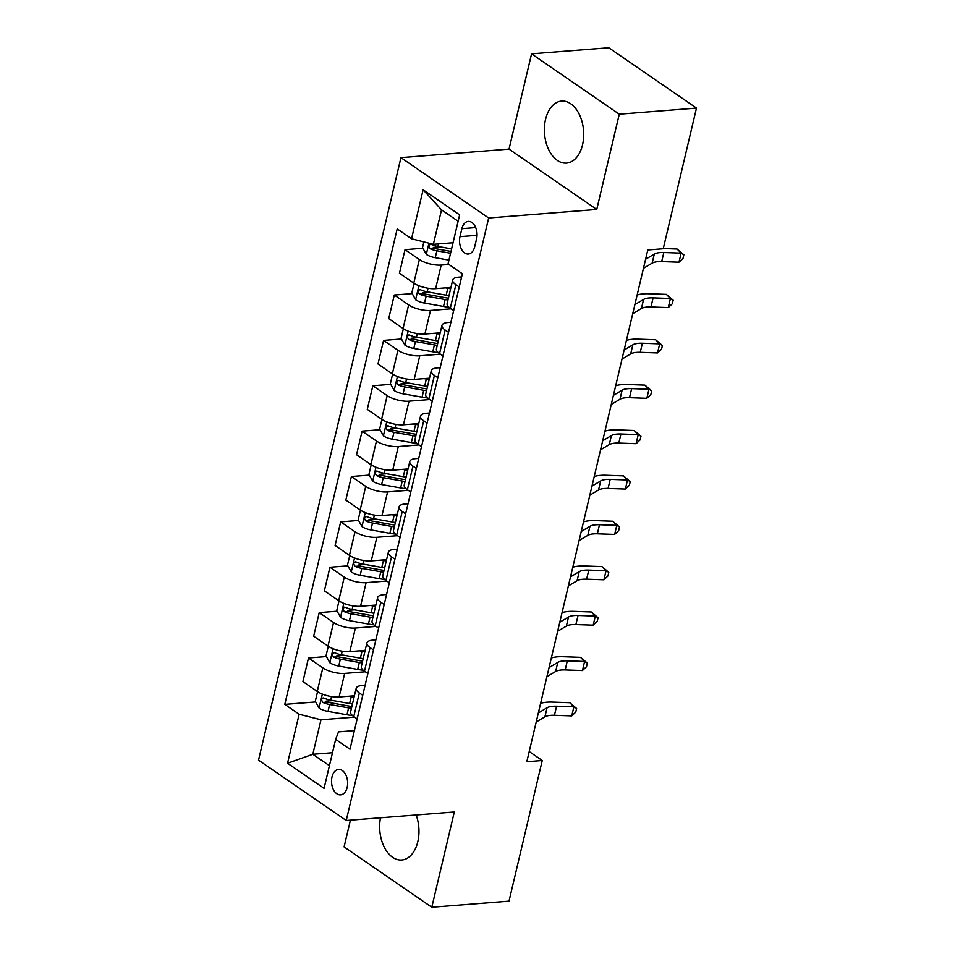 <?xml version="1.0" encoding="UTF-8"?>
<svg xmlns="http://www.w3.org/2000/svg" width="955" height="955" viewBox="0 0 955 955"><rect width="100%" height="100%" fill="white"/><g stroke="black" fill="none" stroke-linecap="round" stroke-linejoin="round"><path stroke-width="1.43" d="M380.496 817.79A31.097 19.578 -94.5 0 0 401.757 859.989A31.097 19.578 -94.5 0 0 417.801 841.713A31.097 19.578 -94.5 0 0 416.141 814.985M582.538 144.826A31.097 19.578 -94.5 0 0 561.6 101.099A31.097 19.578 -94.5 0 0 545.556 119.375A31.097 19.578 -94.5 0 0 566.494 163.102A31.097 19.578 -94.5 0 0 582.538 144.826M347.166 787.386A12.761 8.034 -94.5 0 0 338.583 769.443A12.761 8.034 -94.5 0 0 331.994 776.94A12.761 8.034 -94.5 0 0 340.589 794.882A12.761 8.034 -94.5 0 0 347.166 787.386M350.413 820.166L344.087 846.906L431.803 907.25L509.003 901.162L542.249 760.514L529.213 751.549M400.945 157.635L258.519 760.156L346.235 820.488L488.662 217.979L400.945 157.635L509.039 149.111L596.756 209.455L619.27 114.182L531.565 53.838L509.039 149.111M531.565 53.838L608.765 47.75L696.482 108.094L619.27 114.182M696.482 108.094L663.236 248.742L647.788 249.959L526.814 761.732L542.249 760.514M461.874 228.675L459.988 236.661A12.355 7.783 -94.5 0 0 468.308 254.03A12.355 7.783 -94.5 0 0 474.695 246.772L476.581 238.786A12.355 7.783 -94.5 0 0 468.26 221.405A12.355 7.783 -94.5 0 0 461.874 228.675L475.697 227.577M458.125 221.25L441.52 209.837L433.367 244.313L411.533 238.762L397.196 228.902L284.793 704.384L315.675 701.949M411.533 238.762L423.125 189.77L459.63 214.887L448.038 263.878L462.387 273.751L349.984 749.233L335.647 739.361L324.067 788.364L287.55 763.248L299.142 714.245L284.793 704.384M431.803 907.25L454.317 811.977L346.235 820.488M596.756 209.455L488.662 217.979M335.647 739.361L338.512 731.864L354.389 730.611M362.733 695.3L359.343 692.972A15.949 5.635 -166.7 0 1 356.179 688.328A15.949 5.635 -166.7 0 1 362.208 685.475L365.108 685.248M373.465 649.937L370.062 647.597A15.949 5.635 -166.7 0 1 366.899 642.954A15.949 5.635 -166.7 0 1 372.939 640.101L375.84 639.874M384.185 604.563L380.794 602.223A15.949 5.635 -166.7 0 1 377.631 597.591A15.949 5.635 -166.7 0 1 383.659 594.726L386.56 594.499M394.904 559.188L391.514 556.861A15.949 5.635 -166.7 0 1 388.351 552.217A15.949 5.635 -166.7 0 1 394.391 549.364L397.292 549.137M405.636 513.826L402.246 511.486A15.949 5.635 -166.7 0 1 399.071 506.842A15.949 5.635 -166.7 0 1 405.111 503.989L408.012 503.763M416.356 468.451L412.966 466.124A15.949 5.635 -166.7 0 1 409.802 461.48A15.949 5.635 -166.7 0 1 415.831 458.627L418.732 458.388M427.088 423.077L423.686 420.749A15.949 5.635 -166.7 0 1 420.522 416.105A15.949 5.635 -166.7 0 1 426.563 413.252L429.464 413.026M437.808 377.714L434.418 375.375A15.949 5.635 -166.7 0 1 431.254 370.731A15.949 5.635 -166.7 0 1 437.283 367.878L440.183 367.651M448.54 332.34L445.137 330.012A15.949 5.635 -166.7 0 1 441.974 325.369A15.949 5.635 -166.7 0 1 448.014 322.515L450.915 322.277M459.26 286.978L455.869 284.638A15.949 5.635 -166.7 0 1 452.706 279.994A15.949 5.635 -166.7 0 1 458.734 277.141L461.635 276.914M332.483 752.731L312.822 754.283L329.415 765.695M453.04 242.761L433.367 244.313M448.886 264.463L441.198 265.072A15.949 5.635 -166.7 0 1 419.364 259.521L405.015 249.661L422.922 248.24M450.939 287.455L435.623 288.661A15.949 5.635 -166.7 0 1 413.778 283.11L399.441 273.249L405.015 249.661M451.13 308.811L430.466 310.447A15.949 5.635 -166.7 0 1 408.633 304.896L394.296 295.023L412.202 293.615M440.207 332.829L424.891 334.035A15.949 5.635 -166.7 0 1 403.058 328.484L388.721 318.624L394.296 295.023M440.41 354.186L419.746 355.809A15.949 5.635 -166.7 0 1 397.913 350.258L383.564 340.398L401.47 338.989M429.487 378.192L414.172 379.41A15.949 5.635 -166.7 0 1 392.338 373.859L377.989 363.986L383.564 340.398M429.69 399.548L409.015 401.184A15.949 5.635 -166.7 0 1 387.181 395.633L372.844 385.76L390.75 384.352M418.756 423.566L403.44 424.772A15.949 5.635 -166.7 0 1 381.606 419.221L367.269 409.361L372.844 385.76M418.959 444.923L398.295 446.558A15.949 5.635 -166.7 0 1 376.461 441.007L362.112 431.135L380.018 429.726M408.036 468.941L392.72 470.147A15.949 5.635 -166.7 0 1 370.886 464.596L356.537 454.723L362.112 431.135M408.239 490.297L387.575 491.921A15.949 5.635 -166.7 0 1 365.729 486.37L351.392 476.509L369.299 475.101M397.316 514.303L381.988 515.521A15.949 5.635 -166.7 0 1 360.154 509.97L345.817 500.098L351.392 476.509M397.507 535.66L376.843 537.295A15.949 5.635 -166.7 0 1 355.009 531.744L340.672 521.872L358.567 520.463M386.584 559.678L371.268 560.883A15.949 5.635 -166.7 0 1 349.435 555.332L335.086 545.472L340.672 521.872M386.787 581.034L366.123 582.657A15.949 5.635 -166.7 0 1 344.289 577.118L329.941 567.246L347.847 565.838M375.864 605.052L360.536 606.258A15.949 5.635 -166.7 0 1 338.703 600.707L324.366 590.835L329.941 567.246M376.055 626.408L355.391 628.032A15.949 5.635 -166.7 0 1 333.558 622.481L319.221 612.621L337.127 611.2M365.132 650.415L349.817 651.62A15.949 5.635 -166.7 0 1 327.983 646.081L313.646 636.209L319.221 612.621M365.335 671.771L344.671 673.406A15.949 5.635 -166.7 0 1 322.838 667.855L308.489 657.983L326.395 656.574M354.412 695.789L339.097 696.995A15.949 5.635 -166.7 0 1 317.251 691.444L302.914 681.584L308.489 657.983M354.615 717.145L320.976 719.795L312.822 754.283L287.55 763.248M433.319 247.429L440.315 246.868M326.073 701.125L333.056 700.576M336.793 655.751L343.788 655.202M347.525 610.388L354.508 609.839M358.244 565.014L365.228 564.465M368.976 519.639L375.96 519.09M379.696 474.277L386.68 473.728M390.428 428.902L397.411 428.353M401.148 383.54L408.131 382.979M411.868 338.166L418.863 337.616M422.599 292.791L429.583 292.242M453.685 310.566L450.294 308.226A15.949 5.635 -166.7 0 1 447.119 303.583L452.706 279.994M442.953 355.94L439.563 353.601A15.949 5.635 -166.7 0 1 436.399 348.957L441.974 325.369M432.233 401.303L428.843 398.975A15.949 5.635 -166.7 0 1 425.667 394.331L431.254 370.731M421.513 446.677L418.111 444.338A15.949 5.635 -166.7 0 1 414.948 439.694L420.522 416.105M410.781 492.04L407.391 489.712A15.949 5.635 -166.7 0 1 404.228 485.068L409.802 461.48M400.061 537.414L396.659 535.087A15.949 5.635 -166.7 0 1 393.496 530.443L399.071 506.842M389.33 582.789L385.939 580.449A15.949 5.635 -166.7 0 1 382.776 575.805L388.351 552.217M378.61 628.151L375.22 625.823A15.949 5.635 -166.7 0 1 372.044 621.18L377.631 597.591M367.878 673.526L364.488 671.186A15.949 5.635 -166.7 0 1 361.324 666.554L366.899 642.954M299.142 714.245L320.976 719.795M357.158 718.9L353.768 716.56A15.949 5.635 -166.7 0 1 350.592 711.917L356.179 688.328M441.52 209.837L423.125 189.77M645.592 259.247L654.294 254.078A19.936 7.043 -166.7 0 1 663.832 252.514L681.13 253.123L677.071 249.016L663.283 248.527M643.443 268.319L652.158 263.15A19.936 7.043 -166.7 0 1 661.696 261.586L678.981 262.195L681.13 253.123L683.864 254.77L683.004 258.411L678.981 262.195M677.071 249.016L683.864 254.77M423.877 241.901L422.54 247.572L426.419 254.46A10.565 3.736 13.3 0 0 435.253 257.695L448.934 260.13M451.584 248.885L437.915 246.45A10.565 3.736 -166.7 0 1 431.242 244.396C428.568 244.635 428.222 246.08 430.216 248.754A10.565 3.736 13.3 0 0 436.889 250.807L450.557 253.242M450.987 251.428L436.507 248.861A5.384 1.898 -166.7 0 1 434.656 248.407L430.216 248.754M431.242 244.396L430.323 244.205M634.872 304.621L643.575 299.44A19.936 7.043 -166.7 0 1 653.113 297.888L670.41 298.497L666.339 294.379L649.054 293.77A29.903 10.565 13.3 0 0 637.128 295.047M632.723 313.694L641.426 308.525A19.936 7.043 -166.7 0 1 650.964 306.961L668.261 307.57L670.41 298.497L673.144 300.145L672.284 303.774L668.261 307.57M666.339 294.379L673.144 300.145M624.14 349.996L632.843 344.815A19.936 7.043 -166.7 0 1 642.393 343.251L659.678 343.86L655.619 339.753L638.322 339.144A29.903 10.565 13.3 0 0 626.408 340.422M622.003 359.068L630.706 353.887A19.936 7.043 -166.7 0 1 640.244 352.323L657.529 352.944L659.678 343.86L662.412 345.519L661.564 349.148L657.529 352.944M655.619 339.753L662.412 345.519M613.42 395.358L622.123 390.189A19.936 7.043 -166.7 0 1 631.661 388.625L648.958 389.234L644.888 385.128L627.602 384.519A29.903 10.565 13.3 0 0 615.677 385.784M611.272 404.431L619.974 399.262A19.936 7.043 -166.7 0 1 629.512 397.698L646.81 398.307L648.958 389.234L651.692 390.882L650.833 394.511L646.81 398.307M644.888 385.128L651.692 390.882M414.088 283.325L411.82 292.934L415.7 299.822A10.565 3.736 13.3 0 0 424.533 303.069L443.502 306.448A30.5 10.768 13.3 0 0 448.993 307.235M445.484 287.885L447.788 288.303A30.5 10.768 13.3 0 0 450.629 288.756M449.005 295.644A30.5 10.768 -166.7 0 1 446.164 295.191L427.183 291.812A10.565 3.736 -166.7 0 1 420.522 289.771C417.848 289.998 417.502 291.454 419.484 294.128A10.565 3.736 13.3 0 0 426.157 296.169L445.126 299.548A30.5 10.768 13.3 0 0 447.967 300.001M448.408 298.151A25.319 8.941 -166.7 0 1 444.755 297.602L425.787 294.224A5.384 1.898 -166.7 0 1 423.936 293.77L419.484 294.128M420.522 289.771L419.603 289.58M403.368 328.687L401.088 338.309L404.98 345.197A10.565 3.736 13.3 0 0 413.802 348.444L432.77 351.81A30.5 10.768 13.3 0 0 438.273 352.598M434.752 333.259L437.068 333.665A30.5 10.768 13.3 0 0 439.909 334.119M438.273 341.019A30.5 10.768 -166.7 0 1 435.432 340.565L416.464 337.187A10.565 3.736 -166.7 0 1 409.791 335.133C407.117 335.372 406.77 336.829 408.764 339.491A10.565 3.736 13.3 0 0 415.437 341.544L434.406 344.922A30.5 10.768 13.3 0 0 437.247 345.376M437.688 343.525A25.319 8.941 -166.7 0 1 434.036 342.976L415.055 339.598A5.384 1.898 -166.7 0 1 413.205 339.144L408.764 339.491M409.791 335.133L408.871 334.954M392.636 374.062L390.368 383.671L394.248 390.571A10.565 3.736 13.3 0 0 403.082 393.806L422.05 397.185A30.5 10.768 13.3 0 0 427.542 397.972M424.032 378.622L426.336 379.04A30.5 10.768 13.3 0 0 429.177 379.493M427.554 386.393A30.5 10.768 -166.7 0 1 424.712 385.939L405.732 382.561A10.565 3.736 -166.7 0 1 399.071 380.508C396.397 380.747 396.05 382.191 398.044 384.865A10.565 3.736 13.3 0 0 404.705 386.918L423.686 390.285A30.5 10.768 13.3 0 0 426.515 390.738M426.957 388.888A25.319 8.941 -166.7 0 1 423.304 388.339L404.335 384.961A5.384 1.898 -166.7 0 1 402.485 384.519L398.044 384.865M399.071 380.508L398.151 380.317M602.689 440.733L611.403 435.552A19.936 7.043 -166.7 0 1 620.941 434L638.226 434.609L634.168 430.49L616.87 429.881A29.903 10.565 13.3 0 0 604.957 431.159M600.552 449.805L609.254 444.636A19.936 7.043 -166.7 0 1 618.792 443.072L636.09 443.681L638.226 434.609L640.972 436.256L640.113 439.885L636.09 443.681M634.168 430.49L640.972 436.256M381.916 419.436L379.636 429.046L383.528 435.934A10.565 3.736 13.3 0 0 392.35 439.181L411.33 442.559A30.5 10.768 13.3 0 0 416.822 443.335M413.312 423.996L415.616 424.402A30.5 10.768 13.3 0 0 418.457 424.868M416.822 431.756A30.5 10.768 -166.7 0 1 413.981 431.302L395.012 427.924A10.565 3.736 -166.7 0 1 388.339 425.882C385.665 426.109 385.331 427.565 387.312 430.239A10.565 3.736 13.3 0 0 393.985 432.281L412.954 435.659A30.5 10.768 13.3 0 0 415.795 436.113M416.237 434.262A25.319 8.941 -166.7 0 1 412.584 433.713L393.603 430.335A5.384 1.898 -166.7 0 1 391.753 429.881L387.312 430.239M388.339 425.882L387.42 425.691M591.969 486.107L600.671 480.926A19.936 7.043 -166.7 0 1 610.209 479.362L627.507 479.971L623.448 475.865L606.15 475.256A29.903 10.565 13.3 0 0 594.225 476.533M589.82 495.179L598.522 489.999A19.936 7.043 -166.7 0 1 608.072 488.435L625.358 489.044L627.507 479.971L630.24 481.63L629.381 485.259L625.358 489.044M623.448 475.865L630.24 481.63M371.185 464.799L368.917 474.42L372.796 481.308A10.565 3.736 13.3 0 0 381.63 484.555L400.599 487.921A30.5 10.768 13.3 0 0 406.09 488.709M402.58 469.371L404.896 469.776A30.5 10.768 13.3 0 0 407.725 470.23M406.102 477.13A30.5 10.768 -166.7 0 1 403.261 476.676L384.292 473.298A10.565 3.736 -166.7 0 1 377.619 471.245C374.945 471.483 374.599 472.94 376.592 475.602A10.565 3.736 13.3 0 0 383.253 477.655L402.234 481.034A30.5 10.768 13.3 0 0 405.075 481.487M405.505 479.637A25.319 8.941 -166.7 0 1 401.852 479.088L382.883 475.709A5.384 1.898 -166.7 0 1 381.033 475.256L376.592 475.602M377.619 471.245L376.7 471.066M581.249 531.469L589.951 526.301A19.936 7.043 -166.7 0 1 599.489 524.737L616.775 525.346L612.716 521.239L595.419 520.618A29.903 10.565 13.3 0 0 583.505 521.896M579.1 540.542L587.803 535.373A19.936 7.043 -166.7 0 1 597.341 533.809L614.638 534.418L616.775 525.346L619.52 526.993L618.661 530.622L614.638 534.418M612.716 521.239L619.52 526.993M360.465 510.173L358.185 519.783L362.076 526.683A10.565 3.736 13.3 0 0 370.898 529.918L389.879 533.296A30.5 10.768 13.3 0 0 395.37 534.084M391.86 514.733L394.164 515.151A30.5 10.768 13.3 0 0 397.005 515.605M395.37 522.504A30.5 10.768 -166.7 0 1 392.541 522.039L373.56 518.672A10.565 3.736 -166.7 0 1 366.887 516.619C364.213 516.858 363.879 518.302 365.861 520.976A10.565 3.736 13.3 0 0 372.534 523.018L391.502 526.396A30.5 10.768 13.3 0 0 394.343 526.85M394.785 524.999A25.319 8.941 -166.7 0 1 391.132 524.45L372.163 521.072A5.384 1.898 -166.7 0 1 370.301 520.63L365.861 520.976M366.887 516.619L365.968 516.428M570.517 576.844L579.219 571.663A19.936 7.043 -166.7 0 1 588.758 570.099L606.055 570.72L601.996 566.601L584.699 565.993A29.903 10.565 13.3 0 0 572.785 567.27M568.368 585.916L577.083 580.736A19.936 7.043 -166.7 0 1 586.621 579.184L603.906 579.792L606.055 570.72L608.789 572.367L607.929 575.996L603.906 579.792M601.996 566.601L608.789 572.367M349.733 555.547L347.465 565.157L351.345 572.045A10.565 3.736 13.3 0 0 360.178 575.292L379.147 578.67A30.5 10.768 13.3 0 0 384.638 579.446M381.129 560.108L383.444 560.513A30.5 10.768 13.3 0 0 386.286 560.967M384.65 567.867A30.5 10.768 -166.7 0 1 381.809 567.413L362.84 564.035A10.565 3.736 -166.7 0 1 356.167 561.994C353.493 562.22 353.147 563.677 355.141 566.351A10.565 3.736 13.3 0 0 361.802 568.392L380.782 571.77A30.5 10.768 13.3 0 0 383.624 572.224M384.053 570.374A25.319 8.941 -166.7 0 1 380.4 569.825L361.432 566.446A5.384 1.898 -166.7 0 1 359.581 565.993L355.141 566.351M356.167 561.994L355.248 561.803M559.797 622.206L568.5 617.037A19.936 7.043 -166.7 0 1 578.038 615.474L595.335 616.082L591.264 611.976L573.979 611.367A29.903 10.565 13.3 0 0 562.053 612.644M557.648 631.291L566.351 626.11A19.936 7.043 -166.7 0 1 575.889 624.546L593.186 625.155L595.335 616.082L598.069 617.742L597.209 621.371L593.186 625.155M591.264 611.976L598.069 617.742M339.013 600.91L336.745 610.532L340.625 617.419A10.565 3.736 13.3 0 0 349.446 620.654L368.427 624.033A30.5 10.768 13.3 0 0 373.918 624.821M370.409 605.482L372.713 605.888A30.5 10.768 13.3 0 0 375.554 606.341M373.93 613.241A30.5 10.768 -166.7 0 1 371.089 612.788L352.108 609.409A10.565 3.736 -166.7 0 1 345.447 607.356C342.773 607.595 342.427 609.039 344.409 611.713A10.565 3.736 13.3 0 0 351.082 613.767L370.051 617.145A30.5 10.768 13.3 0 0 372.892 617.599M373.333 615.736A25.319 8.941 -166.7 0 1 369.681 615.199L350.712 611.821A5.384 1.898 -166.7 0 1 348.862 611.367L344.409 611.713M345.447 607.356L344.516 607.165M549.065 667.581L557.768 662.412A19.936 7.043 -166.7 0 1 567.306 660.848L584.603 661.457L580.545 657.35L563.247 656.73A29.903 10.565 13.3 0 0 551.333 658.007M546.929 676.653L555.631 671.484A19.936 7.043 -166.7 0 1 565.169 669.921L582.455 670.529L584.603 661.457L587.337 663.104L586.489 666.733L582.455 670.529M580.545 657.35L587.337 663.104M328.293 646.284L326.013 655.894L329.905 662.794A10.565 3.736 13.3 0 0 338.727 666.029L357.695 669.407A30.5 10.768 13.3 0 0 363.198 670.195M359.677 650.844L361.993 651.262A30.5 10.768 13.3 0 0 364.834 651.716M363.198 658.604A30.5 10.768 -166.7 0 1 360.357 658.15L341.389 654.784A10.565 3.736 -166.7 0 1 334.716 652.731C332.042 652.969 331.695 654.414 333.689 657.088A10.565 3.736 13.3 0 0 340.362 659.129L359.331 662.507A30.5 10.768 13.3 0 0 362.172 662.961M362.613 661.111A25.319 8.941 -166.7 0 1 358.961 660.562L339.98 657.183A5.384 1.898 -166.7 0 1 338.13 656.742L333.689 657.088M334.716 652.731L333.796 652.54M538.345 712.955L547.048 707.774A19.936 7.043 -166.7 0 1 556.586 706.211L573.883 706.831L569.813 702.713L552.527 702.104A29.903 10.565 13.3 0 0 540.602 703.381M536.197 722.028L544.899 716.847A19.936 7.043 -166.7 0 1 554.437 715.295L571.735 715.904L573.883 706.831L576.617 708.479L575.758 712.108L571.735 715.904M569.813 702.713L576.617 708.479M317.561 691.647L315.293 701.268L319.173 708.156A10.565 3.736 13.3 0 0 328.007 711.403L346.975 714.782A30.5 10.768 13.3 0 0 352.467 715.558M348.957 696.219L351.261 696.625A30.5 10.768 13.3 0 0 354.102 697.078M352.479 703.978A30.5 10.768 -166.7 0 1 349.637 703.525L330.657 700.146A10.565 3.736 -166.7 0 1 323.996 698.105C321.322 698.332 320.976 699.788 322.969 702.45A10.565 3.736 13.3 0 0 329.63 704.504L348.611 707.882A30.5 10.768 13.3 0 0 351.44 708.335M351.882 706.485A25.319 8.941 -166.7 0 1 348.229 705.936L329.26 702.558A5.384 1.898 -166.7 0 1 327.41 702.104L322.969 702.45M323.996 698.105L323.077 697.914M435.623 288.661L441.198 265.072M424.891 334.035L430.466 310.447M414.172 379.41L419.746 355.809M403.44 424.772L409.015 401.184M392.72 470.147L398.295 446.558M381.988 515.521L387.575 491.921M371.268 560.883L376.843 537.295M360.536 606.258L366.123 582.657M349.817 651.62L355.391 628.032M339.097 696.995L344.671 673.406M413.778 283.11L419.364 259.521M450.294 308.226L455.869 284.638M439.563 353.601L445.137 330.012M403.058 328.484L408.633 304.896M428.843 398.975L434.418 375.375M392.338 373.859L397.913 350.258M418.111 444.338L423.686 420.749M381.606 419.221L387.181 395.633M407.391 489.712L412.966 466.124M370.886 464.596L376.461 441.007M396.659 535.087L402.246 511.486M360.154 509.97L365.729 486.37M385.939 580.449L391.514 556.861M349.435 555.332L355.009 531.744M375.22 625.823L380.794 602.223M338.703 600.707L344.289 577.118M364.488 671.186L370.062 647.597M327.983 646.081L333.558 622.481M353.768 716.56L359.343 692.972M317.251 691.444L322.838 667.855M477.034 235.312L459.988 236.661M654.294 254.078L652.158 263.15M663.832 252.514L661.696 261.586M428.95 243.191L426.324 254.281M436.889 250.807L435.253 257.695M438.512 243.907L437.915 246.45M643.575 299.44L641.426 308.525M653.113 297.888L650.964 306.961M632.843 344.815L630.706 353.887M642.393 343.251L640.244 352.323M622.123 390.189L619.974 399.262M631.661 388.625L629.512 397.698M418.887 285.76L415.604 299.655M445.126 299.548L443.502 306.448M447.788 288.303L446.164 295.191M426.157 296.169L424.533 303.069M428.031 288.255L427.183 291.812M408.167 331.122L404.872 345.03M434.406 344.922L432.77 351.81M437.068 333.665L435.432 340.565M415.437 341.544L413.802 348.444M417.299 333.629L416.464 337.187M397.435 376.497L394.152 390.392M423.686 390.285L422.05 397.185M426.336 379.04L424.712 385.939M404.705 386.918L403.082 393.806M406.579 378.992L405.732 382.561M611.403 435.552L609.254 444.636M620.941 434L618.792 443.072M386.715 421.871L383.421 435.767M412.954 435.659L411.33 442.559M415.616 424.402L413.981 431.302M393.985 432.281L392.35 439.181M395.859 424.366L395.012 427.924M600.671 480.926L598.522 489.999M610.209 479.362L608.072 488.435M375.983 467.234L372.701 481.141M402.234 481.034L400.599 487.921M404.896 469.776L403.261 476.676M383.253 477.655L381.63 484.555M385.128 469.741L384.292 473.298M589.951 526.301L587.803 535.373M599.489 524.737L597.341 533.809M365.264 512.608L361.981 526.503M391.502 526.396L389.879 533.296M394.164 515.151L392.541 522.039M372.534 523.018L370.898 529.918M374.408 515.103L373.56 518.672M579.219 571.663L577.083 580.736M588.758 570.099L586.621 579.184M354.532 557.983L351.249 571.878M380.782 571.77L379.147 578.67M383.444 560.513L381.809 567.413M361.802 568.392L360.178 575.292M363.676 560.478L362.84 564.035M568.5 617.037L566.351 626.11M578.038 615.474L575.889 624.546M343.812 603.345L340.529 617.252M370.051 617.145L368.427 624.033M372.713 605.888L371.089 612.788M351.082 613.767L349.446 620.654M352.956 605.852L352.108 609.409M557.768 662.412L555.631 671.484M567.306 660.848L565.169 669.921M333.092 648.72L329.797 662.615M359.331 662.507L357.695 669.407M361.993 651.262L360.357 658.15M340.362 659.129L338.727 666.029M342.224 651.215L341.389 654.784M547.048 707.774L544.899 716.847M556.586 706.211L554.437 715.295M322.36 694.094L319.077 707.989M348.611 707.882L346.975 714.782M351.261 696.625L349.637 703.525M329.63 704.504L328.007 711.403M331.504 696.589L330.657 700.146"/></g></svg>
